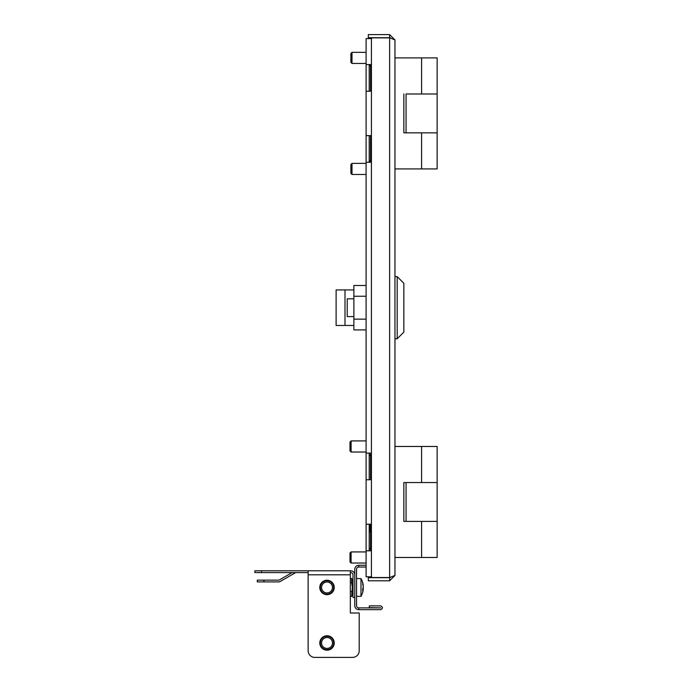<?xml version="1.0" encoding="UTF-8"?>
<svg xmlns="http://www.w3.org/2000/svg" width="692" height="692" viewBox="0 0 692 692"><rect width="100%" height="100%" fill="white"/><g stroke="black" fill="none" stroke-linecap="round" stroke-linejoin="round"><path stroke-width="1.04" d="M390.695 37.982A13.321 13.321 0 0 0 390.271 38.025A13.321 13.321 0 0 1 390.695 37.982A13.321 13.321 0 0 0 390.271 38.025L394.959 39.928L394.959 575.467L389.631 577.535L368.317 577.535L368.317 576.799M366.094 64.572L370.531 64.572L370.531 91.214L366.094 91.214L366.094 38.596L371.647 38.596L371.647 37.87L368.317 37.87L368.317 38.596M369.199 531.508L370.531 531.949M369.649 524.181L369.649 531.949M366.094 565.26L358.767 565.26A3.996 3.996 0 0 0 354.771 569.256L354.771 605.664A3.996 3.996 0 0 0 358.767 609.661L380.747 609.661C382.987 608.406 382.987 607.144 380.747 605.889L369.312 605.889L369.312 607.663L380.747 607.887L358.767 607.887L358.767 609.661M358.767 565.26L358.767 567.033A2.223 2.223 0 0 0 356.544 569.256L356.544 605.664A2.223 2.223 0 0 0 358.767 607.887M358.767 567.033L366.094 567.033M366.094 91.214L366.094 135.623L370.531 135.623L370.531 162.265L366.094 162.265L366.094 453.13L370.531 453.13L370.531 479.772L366.094 479.772L366.094 524.181L370.531 524.181L370.531 550.823L366.094 550.823L366.094 576.799L371.647 576.799L371.647 577.535M366.094 479.772L366.094 453.13M366.094 162.265L366.094 135.623M366.094 550.823L366.094 524.181M369.199 524.181L369.199 550.823M369.199 64.572L369.199 91.214M369.199 135.623L369.199 162.265M369.199 453.13L369.199 479.772M389.631 577.535L389.631 37.87L371.647 37.87M391.049 38.216L389.631 37.705L389.631 34.6L394.959 39.928L394.959 57.912L437.145 57.912L437.145 132.847L421.601 132.847L437.145 132.847L437.145 168.926L394.959 168.926L394.959 446.47L437.145 446.47L437.145 482.549L421.601 482.549L437.145 482.549L437.145 521.405L403.843 521.405L403.843 482.549L421.601 482.549L406.057 482.549L406.057 521.405L437.145 521.405L437.145 557.484L394.959 557.484L394.959 575.467L389.631 580.796L389.631 577.69L391.049 577.18M389.631 580.796L368.317 580.796L368.317 577.69L389.631 577.69M389.631 34.6L368.317 34.6L368.317 37.705L389.631 37.705M327.013 594.679A7.214 7.214 0 0 1 319.799 587.456A7.214 7.214 0 0 1 327.013 580.242A7.214 7.214 0 0 1 334.236 587.456A7.214 7.214 0 0 1 327.013 594.679M327.013 650.186A7.214 7.214 0 0 1 319.799 642.972A7.214 7.214 0 0 1 327.013 635.749A7.214 7.214 0 0 1 334.236 642.972A7.214 7.214 0 0 1 327.013 650.186M354.771 574.801A3.996 3.996 0 0 0 350.775 570.805L350.334 570.805L350.334 612.991L359.209 612.991L359.209 650.739L359.209 612.991M254.855 570.805L261.515 570.805L261.515 572.587L254.855 572.587L254.855 570.805M314.808 657.4L352.548 657.4L314.808 657.4A6.66 6.66 0 0 1 308.148 650.739L308.148 570.805L261.515 570.805M308.148 570.805L350.334 570.805M354.771 597.456L352.998 597.456L352.998 574.801A2.223 2.223 0 0 0 350.775 572.587L350.334 572.587M308.148 572.587L261.515 572.587M292.093 572.587L279.533 579.835A2.223 2.223 0 0 1 278.418 580.13L263.946 580.13L263.946 581.911L278.418 581.911A3.996 3.996 0 0 0 280.416 581.375L295.129 572.881A2.223 2.223 0 0 1 296.237 572.587M352.548 657.4A6.66 6.66 0 0 0 359.209 650.739M263.946 581.911L257.286 581.911L257.286 580.13L263.946 580.13M403.843 482.549L406.057 482.549M403.843 521.405L406.057 521.405M406.057 132.847L421.601 132.847L403.843 132.847L406.057 132.847L406.057 93.991L437.145 93.991L406.057 93.991M403.843 132.847L403.843 93.991M351.103 563.037L349.996 561.93L349.996 553.046L351.103 551.931L351.103 563.037L366.094 563.037M351.103 452.023L349.996 450.907L349.996 442.032L351.103 440.916L351.103 452.023L366.094 452.023M351.994 163.563L351.994 174.479L366.094 174.479M350.887 164.635L350.887 173.225M351.994 52.549L351.994 63.465L366.094 63.465M350.887 53.621L350.887 62.211M397.182 276.618L403.843 283.279L403.843 332.125L397.182 338.786L397.182 276.618L394.959 276.618M397.182 338.786L394.959 338.786M353.88 316.581L347.22 316.581L347.22 298.814L353.88 298.814M366.094 285.493L353.88 285.493L353.88 329.902L366.094 329.902M353.88 296.254L366.094 296.254M353.88 319.142L366.094 319.142M344.997 325.465L344.997 289.939L336.122 289.939L336.122 325.465L353.88 325.465M344.997 289.939L353.88 289.939M324.314 581.366A6.66 6.66 0 0 1 333.103 584.757A6.66 6.66 0 0 1 329.712 593.546A6.66 6.66 0 0 1 320.924 590.164A6.66 6.66 0 0 1 324.314 581.366M324.808 582.465A5.458 5.458 0 0 1 332.004 585.25A5.458 5.458 0 0 1 329.228 592.447A5.458 5.458 0 0 1 322.022 589.671A5.458 5.458 0 0 1 324.808 582.465M329.859 594.091L332.255 592.43M331.546 581.842L329.92 580.856M329.643 580.735L329.193 580.579M324.314 636.882A6.66 6.66 0 0 1 333.103 640.264A6.66 6.66 0 0 1 329.712 649.061A6.66 6.66 0 0 1 320.924 645.671A6.66 6.66 0 0 1 324.314 636.882M324.808 637.981A5.458 5.458 0 0 1 332.004 640.757A5.458 5.458 0 0 1 329.228 647.963A5.458 5.458 0 0 1 322.022 645.178A5.458 5.458 0 0 1 324.808 637.981M329.859 649.598L332.255 647.937M331.546 637.349L329.92 636.363M329.643 636.251L329.193 636.086M362.712 592.101A17.715 15.31 180 0 0 363.17 590.112A17.758 17.758 0 0 1 360.99 596.34L360.99 578.581L356.544 578.581M363.084 585.64L363.265 585.64A17.715 15.31 180 0 0 363.17 584.809A17.715 15.31 180 0 0 362.712 582.82A16.392 6.513 138.1 0 1 362.755 583.46A16.392 6.513 138.1 0 1 362.712 584.152A17.715 15.31 180 0 1 363.265 586.98A17.715 8.901 0 0 1 362.712 588.615A16.392 11.202 57 0 1 362.712 590.925A17.715 8.901 0 0 0 363.265 589.281L362.746 589.281M363.084 589.281A17.715 15.31 180 0 0 363.265 587.941A17.715 8.901 0 0 0 363.17 587.456M363.17 590.112L363.17 590.112A17.715 15.31 180 0 0 363.265 589.281M351.761 596.21L352.773 594.454L352.773 580.467L351.631 578.495L350.334 578.495M350.334 596.426L351.631 596.426L352.323 587.101L351.631 582.621L350.334 582.621M351.631 591.582L350.334 591.582M351.631 582.621L351.631 578.495M371.422 38.596L371.422 576.799M308.148 574.801L350.334 574.801M421.601 521.405L421.601 557.484M421.601 446.47L421.601 482.549M421.601 132.847L421.601 168.926M421.601 57.912L421.601 93.991M369.199 549.379L370.531 548.047M351.103 551.931L366.094 551.931M351.103 440.916L366.094 440.916M369.199 454.575L370.531 455.907M369.199 161.712L370.531 160.38M350.887 164.488L351.994 163.381L366.094 163.381M350.887 173.372L351.994 174.479M350.887 53.474L351.994 52.358L366.094 52.358M350.887 62.358L351.994 63.465M369.199 65.126L370.531 66.458M363.17 584.809A17.758 17.758 0 0 0 360.99 578.581M360.99 596.34L356.544 596.34"/></g></svg>
